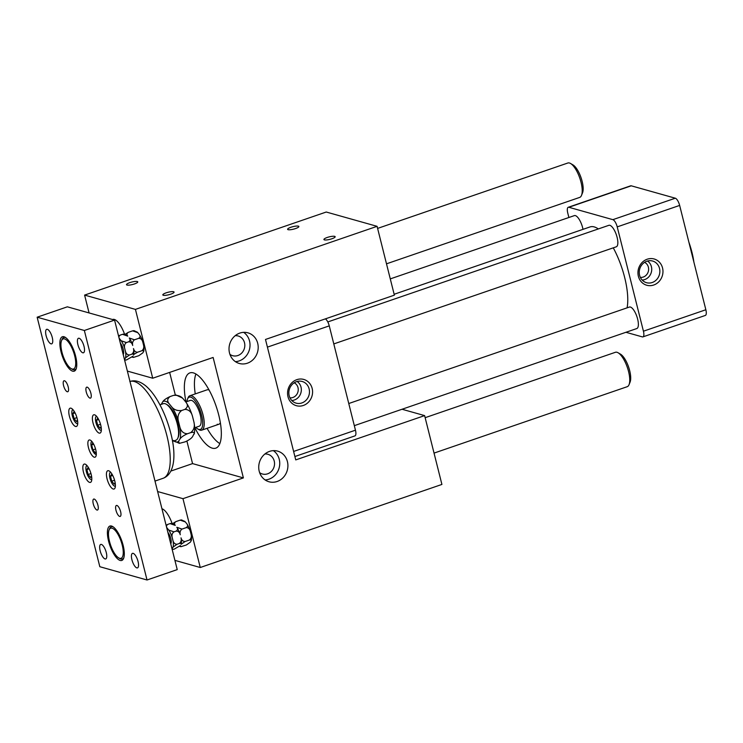 <?xml version="1.0" encoding="UTF-8"?>
<svg xmlns="http://www.w3.org/2000/svg" width="743" height="743" viewBox="0 0 743 743"><rect width="100%" height="100%" fill="white"/><g stroke="black" fill="none" stroke-linecap="round" stroke-linejoin="round"><path stroke-width="1.11" d="M186.957 401.564A17.052 5.981 71 0 1 187.524 399.075L188.053 397.784A18.194 6.381 71 0 1 189.883 395.75A18.194 6.381 71 0 1 191.471 395.74A18.194 6.381 71 0 1 203.053 414.993A18.194 6.381 71 0 1 201.706 430.16A18.194 6.381 71 0 1 200.118 430.16A18.194 6.381 71 0 1 199.013 429.677L197.805 428.98A17.052 5.981 71 0 1 195.827 427.364M187.524 399.075A17.052 5.981 71 0 1 194.294 399.818A17.052 5.981 71 0 1 201.594 415.216A17.052 5.981 71 0 1 197.805 428.98M185.759 401.972L190.357 400.393A13.643 4.792 71 0 1 200.238 414.826A13.643 4.792 71 0 1 199.226 426.203L194.657 427.773M173.453 395.406L176.026 394.988L182.23 397.942A21.482 7.541 71 0 1 183.159 398.787C180.911 396.103 177.679 394.97 173.453 395.406L170.221 396.511C167.296 398.536 166.915 400.914 169.07 403.635A21.482 7.541 -109 0 0 162.698 401.842C163.822 400.04 166.33 398.267 170.221 396.511M181.487 397.375A21.482 7.541 71 0 1 182.23 397.942M173.797 440.952A21.482 7.541 -109 0 0 178.543 441.37L179.314 443.376L185.118 441.853C189.01 440.097 191.518 438.324 192.641 436.522L194.332 433.132A21.482 7.541 71 0 1 194.202 433.652M186.01 402.288A21.482 7.541 71 0 1 192.474 416.247C191.304 411.78 188.759 409.495 184.858 409.402C187.784 407.378 188.165 405.009 186.01 402.288L183.159 398.787M194.034 434.218C195.065 432.454 193.951 431.924 190.691 432.63C193.932 430.076 195.01 426.547 193.932 422.052L192.474 416.247M193.932 422.052A21.482 7.541 71 0 1 194.332 433.132M161.305 404.146A21.482 7.541 -109 0 0 161.231 404.396L162.698 401.842M171.921 407.136C174.168 409.82 177.401 410.944 181.626 410.517C178.385 413.062 177.308 416.591 178.385 421.086A21.482 7.541 -109 0 0 171.921 407.136L169.07 403.635M179.843 426.9C181.013 431.367 183.558 433.643 187.459 433.736C183.567 435.491 181.06 437.265 179.936 439.067A21.482 7.541 -109 0 0 179.843 426.9L178.385 421.086M190.691 432.63L187.459 433.736M179.936 439.067L178.543 441.37M184.858 409.402L181.626 410.517M172.525 441.388L175.896 440.227A19.327 6.78 -109 0 0 177.846 438.073L178.366 436.782A18.194 6.381 -109 0 0 176.658 419.526A18.194 6.381 -109 0 0 167.398 404.879L166.191 404.173A19.327 6.78 -109 0 0 165.02 403.672A19.327 6.78 -109 0 0 163.33 403.672L159.959 404.833M177.846 438.073A19.327 6.78 -109 0 0 176.026 419.749A19.327 6.78 -109 0 0 166.191 404.173M72.099 369.02A15.919 5.582 71 0 1 71.133 368.593A15.919 5.582 71 0 1 63.034 355.776A15.919 5.582 71 0 1 61.539 340.684A15.919 5.582 71 0 1 64.53 338.901A15.919 5.582 71 0 1 74.672 355.748A15.919 5.582 71 0 1 72.099 369.02M119.642 558.299A15.919 5.582 71 0 1 118.676 557.882A15.919 5.582 71 0 1 110.577 545.056A15.919 5.582 71 0 1 109.082 529.963A15.919 5.582 71 0 1 112.082 528.189A15.919 5.582 71 0 1 122.214 545.028A15.919 5.582 71 0 1 119.642 558.299M96.126 451.595L95.345 452.877L92.912 449.886L95.55 448.976M115.119 482.597L114.171 484.157L111.738 481.167L114.561 480.192M111.738 481.167L110.484 476.198L111.682 474.229L112.778 475.576M110.484 476.198L112.676 475.446M77.467 420.027L76.529 421.597L74.086 418.597L72.842 413.628L75.024 412.885M74.086 418.597L76.91 417.631M101.076 426.668L100.129 428.237L97.686 425.237L96.441 420.269L98.624 419.526M97.686 425.237L100.519 424.272M72.842 413.628L74.031 411.659L75.127 413.006M92.912 449.886L91.658 444.918L92.856 442.939L93.209 443.376M91.658 444.918L93.674 444.221M96.441 420.269L97.63 418.3L98.735 419.646M76.306 368.426A17.052 5.981 71 0 1 73.371 369.745A17.052 5.981 71 0 1 72.34 369.299L71.133 368.593M61.539 340.684L62.059 339.393A17.052 5.981 71 0 1 65.718 337.638M123.849 557.714A17.052 5.981 71 0 1 120.923 559.033A17.052 5.981 71 0 1 119.883 558.578L118.676 557.882M109.082 529.963L109.602 528.672A17.052 5.981 71 0 1 113.261 526.926M91.519 475.957L90.572 477.517L88.129 474.526L86.885 469.557L89.067 468.805M88.129 474.526L90.962 473.551M86.885 469.557L88.073 467.588L89.179 468.935M115.379 486.163A7.393 2.591 71 0 1 109.973 478.362A7.393 2.591 71 0 1 110.577 472.186M96.302 454.363A6.826 2.396 71 0 1 91.38 447.147A6.826 2.396 71 0 1 91.863 441.463M77.736 423.594A7.393 2.591 71 0 1 72.331 415.801A7.393 2.591 71 0 1 72.925 409.625M91.779 479.523A7.393 2.591 71 0 1 86.374 471.721A7.393 2.591 71 0 1 86.977 465.545M61.056 351.913A18.194 6.381 71 0 1 65.096 337.229A18.194 6.381 71 0 1 75.582 355.999A18.194 6.381 71 0 1 76.065 369.132A18.194 6.381 71 0 1 68.848 368.333A18.194 6.381 71 0 1 61.056 351.913M101.336 430.234A7.393 2.591 71 0 1 95.931 422.442A7.393 2.591 71 0 1 96.534 416.266M108.599 541.201A18.194 6.381 71 0 1 112.639 526.518A18.194 6.381 71 0 1 123.124 545.288A18.194 6.381 71 0 1 123.607 558.42A18.194 6.381 71 0 1 116.391 557.621A18.194 6.381 71 0 1 108.599 541.201M581.509 195.381L582.549 192.79A15.919 5.582 -109 0 0 581.054 177.698A15.919 5.582 -109 0 0 572.955 164.881L570.54 163.479A18.194 6.381 71 0 1 579.8 178.134A18.194 6.381 71 0 1 581.509 195.381A18.194 6.381 71 0 1 579.67 197.415L386.499 263.821M107.057 478.798A9.668 3.39 71 0 1 109.202 470.997A9.668 3.39 71 0 1 114.775 480.972A9.668 3.39 71 0 1 115.026 487.947A9.668 3.39 71 0 1 111.19 487.519A9.668 3.39 71 0 1 107.057 478.798M88.454 447.583A9.092 3.195 71 0 1 90.479 440.237A9.092 3.195 71 0 1 95.717 449.626A9.092 3.195 71 0 1 95.958 456.193A9.092 3.195 71 0 1 92.355 455.793A9.092 3.195 71 0 1 88.454 447.583M69.405 416.238A9.668 3.39 71 0 1 71.551 408.436A9.668 3.39 71 0 1 77.123 418.402A9.668 3.39 71 0 1 77.374 425.377A9.668 3.39 71 0 1 73.548 424.959A9.668 3.39 71 0 1 69.405 416.238M83.457 472.158A9.668 3.39 71 0 1 85.603 464.356A9.668 3.39 71 0 1 91.166 474.331A9.668 3.39 71 0 1 91.426 481.306A9.668 3.39 71 0 1 87.59 480.879A9.668 3.39 71 0 1 83.457 472.158M93.005 422.878A9.668 3.39 71 0 1 95.15 415.077A9.668 3.39 71 0 1 100.723 425.042A9.668 3.39 71 0 1 100.983 432.017A9.668 3.39 71 0 1 97.147 431.599A9.668 3.39 71 0 1 93.005 422.878M114.561 320.103L67.353 306.822L37.15 317.205L99.822 566.714L147.03 579.995L84.349 330.486L114.561 320.103L177.233 569.612L147.03 579.995M37.15 317.205L84.349 330.486M77.894 344.659A7.671 2.693 71 0 1 78.461 338.269A7.671 2.693 71 0 1 84.024 346.387A7.671 2.693 71 0 1 83.457 352.786A7.671 2.693 71 0 1 77.894 344.659M86.262 391.988A5.795 2.034 71 0 1 86.69 387.159A5.795 2.034 71 0 1 90.897 393.298A5.795 2.034 71 0 1 90.46 398.127A5.795 2.034 71 0 1 86.262 391.988M46.122 335.725A7.671 2.693 71 0 1 46.698 329.325A7.671 2.693 71 0 1 52.251 337.443A7.671 2.693 71 0 1 51.685 343.842A7.671 2.693 71 0 1 46.122 335.725M63.573 385.608A5.795 2.034 71 0 1 64 380.778A5.795 2.034 71 0 1 68.198 386.908A5.795 2.034 71 0 1 67.771 391.747A5.795 2.034 71 0 1 63.573 385.608M115.982 510.292A5.795 2.034 71 0 1 116.41 505.463A5.795 2.034 71 0 1 120.607 511.593A5.795 2.034 71 0 1 120.18 516.431A5.795 2.034 71 0 1 115.982 510.292M93.284 503.912A5.795 2.034 71 0 1 93.711 499.073A5.795 2.034 71 0 1 97.918 505.212A5.795 2.034 71 0 1 97.482 510.042A5.795 2.034 71 0 1 93.284 503.912M100.156 550.814A7.671 2.693 71 0 1 100.723 544.424A7.671 2.693 71 0 1 106.277 552.541A7.671 2.693 71 0 1 105.71 558.94A7.671 2.693 71 0 1 100.156 550.814M131.92 559.758A7.671 2.693 71 0 1 132.495 553.359A7.671 2.693 71 0 1 138.049 561.485A7.671 2.693 71 0 1 137.483 567.875A7.671 2.693 71 0 1 131.92 559.758M377.602 228.407L567.847 163.005A18.194 6.381 71 0 1 569.435 163.005A18.194 6.381 71 0 1 570.54 163.479M170.76 543.848A6.826 2.396 -109 0 0 170.779 538.554A6.826 2.396 -109 0 0 167.899 532.443M123.217 354.56A6.826 2.396 -109 0 0 123.227 349.266A6.826 2.396 -109 0 0 120.347 343.164M425.145 417.687L615.39 352.293A18.194 6.381 71 0 1 616.978 352.284A18.194 6.381 71 0 1 618.083 352.767A18.194 6.381 71 0 1 627.343 367.423A18.194 6.381 71 0 1 629.052 384.67A18.194 6.381 71 0 1 627.222 386.694L434.042 453.1M629.052 384.67L630.092 382.078A15.919 5.582 -109 0 0 628.597 366.986A15.919 5.582 -109 0 0 620.498 354.16L618.083 352.767M294.182 382.803A7.904 7.189 -74.3 0 1 297.999 387.605A7.904 7.189 -74.3 0 1 289.956 397.83M291.776 400.496A10.3 9.371 105.7 0 0 301.017 387.131A10.3 9.371 105.7 0 0 297.126 381.475M644.571 262.353A7.904 7.189 -74.3 0 1 648.379 267.164A7.904 7.189 -74.3 0 1 640.345 277.39M642.156 280.046A10.3 9.371 105.7 0 0 651.407 266.691A10.3 9.371 105.7 0 0 647.515 261.025M693.888 262.112A39.797 13.968 -109 0 0 688.891 242.218M189.883 395.75L207 389.861A18.194 6.381 71 0 1 208.588 389.861A18.194 6.381 71 0 1 209.089 390.038M309.125 388.886A11.247 10.235 -74.3 0 1 305.884 400.431A11.247 10.235 -74.3 0 1 295.008 402.752A11.247 10.235 -74.3 0 1 289.203 395.74A11.247 10.235 -74.3 0 1 301.064 381.233A11.247 10.235 -74.3 0 1 309.125 388.886M659.515 268.437A11.247 10.235 -74.3 0 1 656.273 279.981A11.247 10.235 -74.3 0 1 645.398 282.303A11.247 10.235 -74.3 0 1 639.593 275.291A11.247 10.235 -74.3 0 1 651.444 260.784A11.247 10.235 -74.3 0 1 659.515 268.437M638.376 276.275A13.643 12.417 105.7 0 0 653.701 285.024A13.643 12.417 105.7 0 0 662.542 267.963A13.643 12.417 105.7 0 0 647.218 259.214A13.643 12.417 105.7 0 0 638.376 276.275M287.987 396.725A13.643 12.417 105.7 0 0 303.311 405.474A13.643 12.417 105.7 0 0 312.153 388.413A13.643 12.417 105.7 0 0 296.829 379.664A13.643 12.417 105.7 0 0 287.987 396.725M705.85 309.747L643.429 331.202A6.826 2.396 71 0 1 642.918 336.885L705.348 315.431A6.826 2.396 -109 0 0 705.85 309.747L679.65 205.421A6.826 2.396 -109 0 0 675.303 198.205L631.271 185.815A6.826 2.396 -109 0 0 630.677 185.815L568.256 207.278A6.826 2.396 71 0 1 568.85 207.278L631.271 185.815M675.303 198.205L612.873 219.659L568.85 207.278M612.873 219.659A6.826 2.396 71 0 1 617.219 226.884L679.65 205.421M568.887 217.495L567.745 212.962A6.826 2.396 71 0 1 568.256 207.278M625.95 332.288L642.323 336.885A6.826 2.396 71 0 0 642.918 336.885M220.365 422.851A18.194 6.381 71 0 1 218.823 424.272A18.194 6.381 71 0 1 217.235 424.272M219.835 443.59A39.797 13.968 71 0 1 207.083 428.312M195.251 393.901A39.797 13.968 71 0 1 195.92 374.008M273.359 450.648A15.919 14.488 -74.3 0 1 279.099 468.071A15.919 14.488 -74.3 0 1 265.121 479.95M264.88 454.01A10.235 9.315 -74.3 0 1 267.926 454.298A10.235 9.315 -74.3 0 1 274.121 466.669A10.235 9.315 -74.3 0 1 262.381 473.997A10.235 9.315 -74.3 0 1 259.632 472.659M243.648 332.344A15.919 14.488 -74.3 0 1 249.379 349.767A15.919 14.488 -74.3 0 1 235.401 361.646M235.169 335.706A10.235 9.315 -74.3 0 1 238.206 335.994A10.235 9.315 -74.3 0 1 244.401 348.365A10.235 9.315 -74.3 0 1 232.67 355.702A10.235 9.315 -74.3 0 1 229.921 354.355M643.429 331.202L617.219 226.884M267.415 347.13L329.26 325.871L355.46 430.188L293.624 451.447M186.001 401.889A39.797 13.968 71 0 1 189.902 372.893A39.797 13.968 71 0 1 193.384 372.884A39.797 13.968 71 0 1 217.495 410.498A39.797 13.968 71 0 1 215.776 448.159A39.797 13.968 71 0 1 212.294 448.168A39.797 13.968 71 0 1 194.87 427.699M348.764 403.523L629.405 307.054A11.368 3.994 71 0 1 630.398 307.045A11.368 3.994 71 0 1 637.28 317.79A11.368 3.994 71 0 1 636.797 328.555L354.327 425.655M390.279 278.894L574.376 215.609A11.368 3.994 71 0 1 575.37 215.609A11.368 3.994 71 0 1 582.986 229.355M327.793 321.942L608.87 225.315A11.368 3.994 71 0 1 609.864 225.315A11.368 3.994 71 0 1 616.755 236.06A11.368 3.994 71 0 1 616.263 246.815L333.793 343.925M394.143 294.274L590.063 226.921A47.756 16.755 -109 0 1 594.242 226.912A47.756 16.755 71 0 1 598.338 228.937M613.272 247.846A47.756 16.755 71 0 1 627.083 307.853M294.897 456.527L354.959 435.881A6.826 2.396 -109 0 0 355.46 430.188M329.26 325.871A6.826 2.396 -109 0 0 325.388 318.868M125.437 351.337C126.059 353.724 127.424 354.94 129.514 354.987L125.483 357.838A11.489 4.031 -109 0 0 125.437 351.337L124.657 348.226A11.489 4.031 -109 0 0 121.202 340.768L126.394 342.569C124.657 343.935 124.081 345.82 124.657 348.226M124.406 359.296A11.489 4.031 -109 0 0 124.74 359.073L125.158 360.141L126.533 359.918L132.793 356.306L133.48 357.392L138.839 355.693L142.87 352.841L143.77 351.03A11.489 4.031 71 0 1 143.705 351.309M133.545 355.07C134.093 354.123 133.499 353.844 131.752 354.216C133.489 352.851 134.065 350.965 133.489 348.56C134.121 350.956 135.477 352.173 137.566 352.219L133.703 354.495A11.489 4.031 -109 0 0 133.489 348.56M125.483 357.838L124.74 359.073M118.536 335.938L120.292 335.084C118.731 336.17 118.518 337.443 119.669 338.892L121.202 340.768M119.669 338.892A11.489 4.031 -109 0 0 119.159 338.427M128.632 341.799C130.201 340.721 130.406 339.449 129.254 337.991L134.446 339.802C132.709 341.167 132.133 343.052 132.709 345.458C132.078 343.071 130.722 341.854 128.632 341.799L126.394 342.569M132.709 345.458A11.489 4.031 -109 0 0 129.254 337.991M125.038 334.378L128.344 332.316C126.784 333.403 126.579 334.666 127.731 336.124L122.539 334.313L123.914 334.09L127.229 335.669A11.489 4.031 -109 0 0 126.83 335.362M127.731 336.124A11.489 4.031 -109 0 0 127.229 335.669M143.613 351.606C144.161 350.668 143.566 350.38 141.82 350.761L137.566 352.219M141.82 350.761C143.557 349.396 144.133 347.51 143.557 345.105A11.489 4.031 71 0 1 143.77 351.03M142.777 341.994C142.154 339.607 140.789 338.39 138.7 338.344C140.269 337.257 140.473 335.985 139.322 334.536A11.489 4.031 71 0 1 142.777 341.994L143.557 345.105M138.7 338.344L134.446 339.802M131.752 354.216L129.514 354.987M136.907 331.907A11.489 4.031 71 0 1 137.297 332.205A11.489 4.031 71 0 1 137.799 332.66L139.322 334.536M137.799 332.66L132.607 330.858L133.981 330.635L137.297 332.205M128.344 332.316L132.607 330.858M120.292 335.084L122.539 334.313M171.949 548.585A11.489 4.031 -109 0 0 172.283 548.353L172.701 549.43L174.076 549.207L180.345 545.585L181.023 546.672L186.391 544.972L190.412 542.13L191.313 540.31A11.489 4.031 71 0 1 191.248 540.588M176.175 531.087C177.744 530 177.948 528.728 176.797 527.279A11.489 4.031 71 0 1 180.252 534.746C179.63 532.35 178.264 531.134 176.175 531.087L173.936 531.858C172.2 533.223 171.624 535.109 172.2 537.514A11.489 4.031 -109 0 0 168.745 530.047L173.936 531.858M181.032 537.848C181.663 540.235 183.019 541.452 185.109 541.508L181.088 544.35C181.636 543.412 181.041 543.124 179.295 543.505C181.032 542.139 181.608 540.254 181.032 537.848A11.489 4.031 71 0 1 181.246 543.774A11.489 4.031 71 0 1 181.181 544.052M181.088 544.35L181.246 543.774M176.797 527.279L181.989 529.09C180.252 530.456 179.676 532.341 180.252 534.746M172.98 540.616C173.611 543.003 174.967 544.22 177.057 544.275L173.035 547.127A11.489 4.031 -109 0 0 172.98 540.616L172.2 537.514M166.079 525.227L167.834 524.372C166.274 525.45 166.07 526.722 167.221 528.18A11.489 4.031 -109 0 0 166.711 527.706M170.082 523.601L171.457 523.378L174.772 524.957A11.489 4.031 71 0 1 175.274 525.403L170.082 523.601L167.834 524.372M173.035 547.127L172.283 548.353M167.221 528.18L168.745 530.047M172.58 523.666L175.896 521.605C174.326 522.682 174.122 523.954 175.274 525.403M191.155 540.895C191.703 539.947 191.109 539.669 189.363 540.04L185.109 541.508M179.295 543.505L177.057 544.275M186.242 527.623C187.812 526.536 188.016 525.273 186.864 523.815A11.489 4.031 71 0 1 190.319 531.282C189.697 528.895 188.332 527.669 186.242 527.623L181.989 529.09M189.363 540.04C191.1 538.675 191.675 536.79 191.1 534.384A11.489 4.031 71 0 1 191.313 540.31M190.319 531.282L191.1 534.384M184.45 521.187A11.489 4.031 71 0 1 184.84 521.493A11.489 4.031 71 0 1 185.341 521.948L186.864 523.815M185.341 521.948L180.15 520.137L181.524 519.914L184.84 521.493M175.896 521.605L180.15 520.137M259.223 471.294A15.919 14.488 -74.3 0 1 263.198 455.608A15.919 14.488 -74.3 0 1 277.631 451.122A15.919 14.488 -74.3 0 1 287.262 470.375A15.919 14.488 -74.3 0 1 269.012 481.77A15.919 14.488 -74.3 0 1 259.223 471.294M229.513 352.99A15.919 14.488 -74.3 0 1 233.488 337.303A15.919 14.488 -74.3 0 1 247.921 332.827A15.919 14.488 -74.3 0 1 257.552 352.071A15.919 14.488 -74.3 0 1 239.292 363.466A15.919 14.488 -74.3 0 1 229.513 352.99M173.583 291.739A5.795 1.282 165.9 0 1 174.066 292.092A5.795 1.282 165.9 0 1 169.775 294.469A5.795 1.282 165.9 0 1 163.311 295.268A5.795 1.282 165.9 0 1 162.819 294.915A5.795 1.282 165.9 0 1 167.11 292.538A5.795 1.282 165.9 0 1 173.583 291.739M112.741 319.453L112.518 319.527A18.194 6.381 71 0 1 112.741 319.453A18.194 6.381 71 0 1 114.338 319.444A18.194 6.381 71 0 1 124.573 334.239M334.675 236.358A5.795 1.282 165.9 0 1 335.167 236.711A5.795 1.282 165.9 0 1 330.876 239.088A5.795 1.282 165.9 0 1 324.403 239.887A5.795 1.282 165.9 0 1 323.92 239.534A5.795 1.282 165.9 0 1 328.202 237.156A5.795 1.282 165.9 0 1 334.675 236.358M161.946 508.751A18.194 6.381 71 0 1 172.116 523.518M200.266 567.503L182.973 498.674L243.388 477.907L213.13 357.457L152.724 378.224L135.43 309.394L377.082 226.327L394.366 295.157L265.492 339.458L295.742 459.908L424.624 415.606L441.909 484.436L200.266 567.503L174.911 560.371M298.37 226.141A5.795 1.282 165.9 0 1 298.853 226.494A5.795 1.282 165.9 0 1 294.562 228.872A5.795 1.282 165.9 0 1 288.098 229.671A5.795 1.282 165.9 0 1 287.606 229.318A5.795 1.282 165.9 0 1 291.897 226.949A5.795 1.282 165.9 0 1 298.37 226.141M137.269 281.523A5.795 1.282 165.9 0 1 137.761 281.876A5.795 1.282 165.9 0 1 133.471 284.253A5.795 1.282 165.9 0 1 126.997 285.052A5.795 1.282 165.9 0 1 126.505 284.699A5.795 1.282 165.9 0 1 130.796 282.321A5.795 1.282 165.9 0 1 137.269 281.523M377.082 226.327L326.242 212.024L84.6 295.092L135.43 309.394M424.624 415.606L402.047 409.254M89.076 312.933L84.6 295.092M152.724 378.224L127.369 371.091M170.946 471.034L192.558 463.604L186.902 441.091M175.311 394.979L169.645 372.401M192.558 463.604L243.388 477.907M182.973 498.674L157.618 491.541M129.83 381.531C134.817 379.775 140.241 381.326 146.102 386.165C150.309 389.843 154.265 394.886 157.98 401.294C163.525 410.907 167.788 421.55 170.779 433.234C176.147 453.518 175.237 473.923 163.088 478.297A51.165 17.953 -109 0 0 166.887 435.658A51.165 17.953 -109 0 0 134.307 381.512A51.165 17.953 -109 0 0 129.979 381.475M201.706 430.16L218.823 424.272M179.314 443.376L173.11 440.423M163.088 478.297L154.99 481.083M125.158 360.141L124.592 360.03M133.211 357.374L132.087 357.086M180.753 546.662L179.63 546.374M172.701 549.43L172.135 549.309"/></g></svg>
